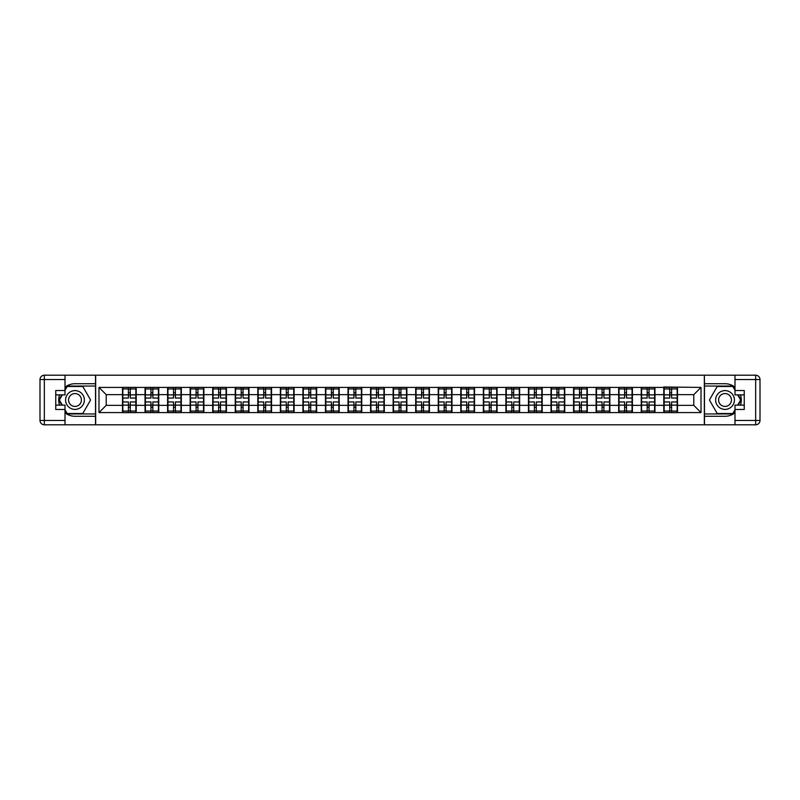 <?xml version="1.0" encoding="UTF-8"?>
<svg xmlns="http://www.w3.org/2000/svg" width="800" height="800" viewBox="0 0 800 800"><rect width="100%" height="100%" fill="white"/><g stroke="black" fill="none" stroke-linecap="round" stroke-linejoin="round"><path stroke-width="1.2" d="M65.01 412.85A16.27 16.27 0 0 0 74.99 416.27L95.52 416.27L95.52 424.8L704.48 424.8L704.48 416.27L725.01 416.27A16.27 16.27 0 0 0 734.99 412.85M734.99 387.15A16.27 16.27 0 0 0 725.01 383.73L704.48 383.73L704.34 375.2L704.34 424.8M704.34 375.2L95.52 375.2L95.52 383.73L74.99 383.73A16.27 16.27 0 0 0 65.01 387.15M95.66 424.8L95.66 375.2M693.78 405.35L693.78 394.65L677.52 394.65L677.52 405.35L693.78 405.35L701.01 412.58L701.01 387.42L663.78 386.99L663.78 394.65L654.96 394.65L654.96 405.35L663.78 405.35L663.78 394.65M701.01 412.58L98.99 412.58L98.99 387.42L122.48 387.42L122.48 394.65L106.22 394.65L106.22 405.35L122.48 405.35L122.48 394.65M663.78 387.42L122.48 387.42M663.78 405.35L663.78 412.58M654.96 405.35L654.96 412.58M654.96 387.42L654.96 394.65M632.41 405.35L641.23 405.35L641.23 394.65L632.41 394.65L632.41 412.58M641.23 405.35L641.23 412.58M641.23 387.42L641.23 394.65M632.41 387.42L632.41 394.65M609.86 405.35L618.67 405.35L618.67 394.65L609.86 394.65L609.86 412.58M618.67 405.35L618.67 412.58M618.67 387.42L618.67 394.65M609.86 387.42L609.86 394.65M587.3 405.35L596.12 405.35L596.12 394.65L587.3 394.65L587.3 412.58M596.12 405.35L596.12 412.58M596.12 387.42L596.12 394.65M587.3 387.42L587.3 394.65M564.75 405.35L573.57 405.35L573.57 394.65L564.75 394.65L564.75 412.58M573.57 405.35L573.57 412.58M573.57 387.42L573.57 394.65M564.75 387.42L564.75 394.65M542.19 405.35L551.01 405.35L551.01 394.65L542.19 394.65L542.19 412.58M551.01 405.35L551.01 412.58M551.01 387.42L551.01 394.65M542.19 387.42L542.19 394.65M519.64 405.35L528.46 405.35L528.46 394.65L519.64 394.65L519.64 412.58M528.46 405.35L528.46 412.58M528.46 387.42L528.46 394.65M519.64 387.42L519.64 394.65M497.08 405.35L505.9 405.35L505.9 394.65L497.08 394.65L497.08 412.58M505.9 405.35L505.9 412.58M505.9 387.42L505.9 394.65M497.08 387.42L497.08 394.65M474.53 405.35L483.35 405.35L483.35 394.65L474.53 394.65L474.53 412.58M483.35 405.35L483.35 412.58M483.35 387.42L483.35 394.65M474.53 387.42L474.53 394.65M451.98 405.35L460.8 405.35L460.8 394.65L451.98 394.65L451.98 412.58M460.8 405.35L460.8 412.58M460.8 387.42L460.8 394.65M451.98 387.42L451.98 394.65M429.42 405.35L438.24 405.35L438.24 394.65L429.42 394.65L429.42 412.58M438.24 405.35L438.24 412.58M438.24 387.42L438.24 394.65M429.42 387.42L429.42 394.65M406.87 405.35L415.69 405.35L415.69 394.65L406.87 394.65L406.87 412.58M415.69 405.35L415.69 412.58M415.69 387.42L415.69 394.65M406.87 387.42L406.87 394.65M384.31 405.35L393.13 405.35L393.13 394.65L384.31 394.65L384.31 412.58M393.13 405.35L393.13 412.58M393.13 387.42L393.13 394.65M384.31 387.42L384.31 394.65M361.76 405.35L370.58 405.35L370.58 394.65L361.76 394.65L361.76 412.58M370.58 405.35L370.58 412.58M370.58 387.42L370.58 394.65M361.76 387.42L361.76 394.65M339.2 405.35L348.02 405.35L348.02 394.65L339.2 394.65L339.2 412.58M348.02 405.35L348.02 412.58M348.02 387.42L348.02 394.65M339.2 387.42L339.2 394.65M316.65 405.35L325.47 405.35L325.47 394.65L316.65 394.65L316.65 412.58M325.47 405.35L325.47 412.58M325.47 387.42L325.47 394.65M316.65 387.42L316.65 394.65M294.1 405.35L302.92 405.35L302.92 394.65L294.1 394.65L294.1 412.58M302.92 405.35L302.92 412.58M302.92 387.42L302.92 394.65M294.1 387.42L294.1 394.65M271.54 405.35L280.36 405.35L280.36 394.65L271.54 394.65L271.54 412.58M280.36 405.35L280.36 412.58M280.36 387.42L280.36 394.65M271.54 387.42L271.54 394.65M248.99 405.35L257.81 405.35L257.81 394.65L248.99 394.65L248.99 412.58M257.81 405.35L257.81 412.58M257.81 387.42L257.81 394.65M248.99 387.42L248.99 394.65M226.43 405.35L235.25 405.35L235.25 394.65L226.43 394.65L226.43 412.58M235.25 405.35L235.25 412.58M235.25 387.42L235.25 394.65M226.43 387.42L226.43 394.65M203.88 405.35L212.7 405.35L212.7 394.65L203.88 394.65L203.88 412.58M212.7 405.35L212.7 412.58M212.7 387.42L212.7 394.65M203.88 387.42L203.88 394.65M181.33 405.35L190.14 405.35L190.14 394.65L181.33 394.65L181.33 412.58M190.14 405.35L190.14 412.58M190.14 387.42L190.14 394.65M181.33 387.42L181.33 394.65M158.77 405.35L167.59 405.35L167.59 394.65L158.77 394.65L158.77 412.58M167.59 405.35L167.59 412.58M167.59 387.42L167.59 394.65M158.77 387.42L158.77 394.65M136.22 405.35L145.04 405.35L145.04 394.65L136.22 394.65L136.22 412.58M145.04 405.35L145.04 412.58M145.04 387.42L145.04 394.65M136.22 387.42L136.22 394.65M122.48 405.35L122.48 412.58M106.22 405.35L98.99 412.58M98.99 387.42L106.22 394.65M677.52 405.35L677.52 412.58M677.52 387.42L677.52 394.65M701.01 387.42L693.78 394.65M135.86 401.95L135.86 412.65L130.29 412.65L130.29 401.95L135.86 401.95L135.86 387.35L130.29 387.35L130.29 388.94L135.86 388.94M122.84 394.87L128.41 394.87L128.41 387.35L122.84 387.35L122.84 401.95L128.41 401.95L128.41 412.65L122.84 412.65L122.84 411.06L128.41 411.06M128.41 392.78L130.29 392.78M130.29 389.16L128.41 389.16M128.41 394.89L130.29 394.89M128.41 394.87L128.41 398.05L122.84 398.05M122.84 388.94L128.41 388.94M128.41 405.11L130.29 405.11M128.41 410.84L130.29 410.84M128.41 407.22L130.29 407.22M122.84 401.95L122.84 411.06M130.29 411.06L135.86 411.06M130.29 388.94L130.29 398.05L135.86 398.05M158.41 401.95L158.41 412.65L152.84 412.65L152.84 401.95L158.41 401.95L158.41 387.35L152.84 387.35L152.84 388.94L158.41 388.94M145.4 394.87L150.96 394.87L150.96 387.35L145.4 387.35L145.4 401.95L150.96 401.95L150.96 412.65L145.4 412.65L145.4 411.06L150.96 411.06M150.96 392.78L152.84 392.78M152.84 389.16L150.96 389.16M150.96 394.89L152.84 394.89M150.96 394.87L150.96 398.05L145.4 398.05M145.4 388.94L150.96 388.94M150.96 405.11L152.84 405.11M150.96 410.84L152.84 410.84M150.96 407.22L152.84 407.22M145.4 401.95L145.4 411.06M152.84 411.06L158.41 411.06M152.84 388.94L152.84 398.05L158.41 398.05M180.96 401.95L180.96 412.65L175.4 412.65L175.4 401.95L180.96 401.95L180.96 387.35L175.4 387.35L175.4 388.94L180.96 388.94M167.95 394.87L173.52 394.87L173.52 387.35L167.95 387.35L167.95 401.95L173.52 401.95L173.52 412.65L167.95 412.65L167.95 411.06L173.52 411.06M173.52 392.78L175.4 392.78M175.4 389.16L173.52 389.16M173.52 394.89L175.4 394.89M173.52 394.87L173.52 398.05L167.95 398.05M167.95 388.94L173.52 388.94M173.52 405.11L175.4 405.11M173.52 410.84L175.4 410.84M173.52 407.22L175.4 407.22M167.95 401.95L167.95 411.06M175.4 411.06L180.96 411.06M175.4 388.94L175.4 398.05L180.96 398.05M203.52 401.95L203.52 412.65L197.95 412.65L197.95 401.95L203.52 401.95L203.52 387.35L197.95 387.35L197.95 388.94L203.52 388.94M190.51 394.87L196.07 394.87L196.07 387.35L190.51 387.35L190.51 401.95L196.07 401.95L196.07 412.65L190.51 412.65L190.51 411.06L196.07 411.06M196.07 392.78L197.95 392.78M197.95 389.16L196.07 389.16M196.07 394.89L197.95 394.89M196.07 394.87L196.07 398.05L190.51 398.05M190.51 388.94L196.07 388.94M196.07 405.11L197.95 405.11M196.07 410.84L197.95 410.84M196.07 407.22L197.95 407.22M190.51 401.95L190.51 411.06M197.95 411.06L203.52 411.06M197.95 388.94L197.95 398.05L203.52 398.05M226.07 401.95L226.07 412.65L220.51 412.65L220.51 401.95L226.07 401.95L226.07 387.35L220.51 387.35L220.51 388.94L226.07 388.94M213.06 394.87L218.63 394.87L218.63 387.35L213.06 387.35L213.06 401.95L218.63 401.95L218.63 412.65L213.06 412.65L213.06 411.06L218.63 411.06M218.63 392.78L220.51 392.78M220.51 389.16L218.63 389.16M218.63 394.89L220.51 394.89M218.63 394.87L218.63 398.05L213.06 398.05M213.06 388.94L218.63 388.94M218.63 405.11L220.51 405.11M218.63 410.84L220.51 410.84M218.63 407.22L220.51 407.22M213.06 401.95L213.06 411.06M220.51 411.06L226.07 411.06M220.51 388.94L220.51 398.05L226.07 398.05M248.63 401.95L248.63 412.65L243.06 412.65L243.06 401.95L248.63 401.95L248.63 387.35L243.06 387.35L243.06 388.94L248.63 388.94M235.61 394.87L241.18 394.87L241.18 387.35L235.61 387.35L235.61 401.95L241.18 401.95L241.18 412.65L235.61 412.65L235.61 411.06L241.18 411.06M241.18 392.78L243.06 392.78M243.06 389.16L241.18 389.16M241.18 394.89L243.06 394.89M241.18 394.87L241.18 398.05L235.61 398.05M235.61 388.94L241.18 388.94M241.18 405.11L243.06 405.11M241.18 410.84L243.06 410.84M241.18 407.22L243.06 407.22M235.61 401.95L235.61 411.06M243.06 411.06L248.63 411.06M243.06 388.94L243.06 398.05L248.63 398.05M70.29 408.14A9.4 9.4 0 0 0 83.13 404.7A9.4 9.4 0 0 0 79.69 391.86A9.4 9.4 0 0 0 66.85 395.3A9.4 9.4 0 0 0 70.29 408.14M71.77 405.57A6.43 6.43 0 0 0 80.56 403.22A6.43 6.43 0 0 0 78.2 394.43A6.43 6.43 0 0 0 69.42 396.78A6.43 6.43 0 0 0 71.77 405.57M65.01 390.24L67.18 386.48L82.79 386.48L90.6 400L82.79 413.52L67.18 413.52L65.01 409.76M62.34 405.13L59.38 400L62.34 394.87M720.31 408.14A9.4 9.4 0 0 0 733.15 404.7A9.4 9.4 0 0 0 729.71 391.86A9.4 9.4 0 0 0 716.87 395.3A9.4 9.4 0 0 0 720.31 408.14M721.8 405.57A6.43 6.43 0 0 0 730.58 403.22A6.43 6.43 0 0 0 728.23 394.43A6.43 6.43 0 0 0 719.44 396.78A6.43 6.43 0 0 0 721.8 405.57M734.99 409.76L732.82 413.52L717.21 413.52L709.4 400L717.21 386.48L732.82 386.48L734.99 390.24M737.66 394.87L740.62 400L737.66 405.13M59.55 394.87A16.27 16.27 0 0 0 59.55 405.13M95.52 375.2L65.01 375.2L65.01 394.87L55.76 394.87M95.52 424.8L44.34 424.8A4.34 4.34 0 0 1 40 420.46L40 379.54A4.34 4.34 0 0 1 44.34 375.2L65.01 375.2M95.52 416.27L95.52 383.73M55.76 405.13L65.01 405.13L65.01 424.8M65.01 390.53L55.76 390.53L55.76 409.47L65.01 409.47M95.52 386.05L66.93 386.05L65.01 389.38M65.01 410.62L66.93 413.95L95.52 413.95M61.84 394.87L58.88 400L61.84 405.13M740.45 405.13A16.27 16.27 0 0 0 740.45 394.87M704.48 424.8L734.99 424.8L734.99 405.13L744.24 405.13M704.48 375.2L755.66 375.2A4.34 4.34 0 0 1 760 379.54L760 420.46A4.34 4.34 0 0 1 755.66 424.8L734.99 424.8M704.48 383.73L704.48 416.27M744.24 394.87L734.99 394.87L734.99 375.2M734.99 409.47L744.24 409.47L744.24 390.53L734.99 390.53M704.48 413.95L733.07 413.95L734.99 410.62M734.99 389.38L733.07 386.05L704.48 386.05M738.16 405.13L741.12 400L738.16 394.87M271.18 401.95L271.18 412.65L265.61 412.65L265.61 401.95L271.18 401.95L271.18 387.35L265.61 387.35L265.61 388.94L271.18 388.94M258.17 394.87L263.73 394.87L263.73 387.35L258.17 387.35L258.17 401.95L263.73 401.95L263.73 412.65L258.17 412.65L258.17 411.06L263.73 411.06M263.73 392.78L265.61 392.78M265.61 389.16L263.73 389.16M263.73 394.89L265.61 394.89M263.73 394.87L263.73 398.05L258.17 398.05M258.17 388.94L263.73 388.94M263.73 405.11L265.61 405.11M263.73 410.84L265.61 410.84M263.73 407.22L265.61 407.22M258.17 401.95L258.17 411.06M265.61 411.06L271.18 411.06M265.61 388.94L265.61 398.05L271.18 398.05M293.73 401.95L293.73 412.65L288.17 412.65L288.17 401.95L293.73 401.95L293.73 387.35L288.17 387.35L288.17 388.94L293.73 388.94M280.72 394.87L286.29 394.87L286.29 387.35L280.72 387.35L280.72 401.95L286.29 401.95L286.29 412.65L280.72 412.65L280.72 411.06L286.29 411.06M286.29 392.78L288.17 392.78M288.17 389.16L286.29 389.16M286.29 394.89L288.17 394.89M286.29 394.87L286.29 398.05L280.72 398.05M280.72 388.94L286.29 388.94M286.29 405.11L288.17 405.11M286.29 410.84L288.17 410.84M286.29 407.22L288.17 407.22M280.72 401.95L280.72 411.06M288.17 411.06L293.73 411.06M288.17 388.94L288.17 398.05L293.73 398.05M316.29 401.95L316.29 412.65L310.72 412.65L310.72 401.95L316.29 401.95L316.29 387.35L310.72 387.35L310.72 388.94L316.29 388.94M303.28 394.87L308.84 394.87L308.84 387.35L303.28 387.35L303.28 401.95L308.84 401.95L308.84 412.65L303.28 412.65L303.28 411.06L308.84 411.06M308.84 392.78L310.72 392.78M310.72 389.16L308.84 389.16M308.84 394.89L310.72 394.89M308.84 394.87L308.84 398.05L303.28 398.05M303.28 388.94L308.84 388.94M308.84 405.11L310.72 405.11M308.84 410.84L310.72 410.84M308.84 407.22L310.72 407.22M303.28 401.95L303.28 411.06M310.72 411.06L316.29 411.06M310.72 388.94L310.72 398.05L316.29 398.05M338.84 401.95L338.84 412.65L333.28 412.65L333.28 401.95L338.84 401.95L338.84 387.35L333.28 387.35L333.28 388.94L338.84 388.94M325.83 394.87L331.4 394.87L331.4 387.35L325.83 387.35L325.83 401.95L331.4 401.95L331.4 412.65L325.83 412.65L325.83 411.06L331.4 411.06M331.4 392.78L333.28 392.78M333.28 389.16L331.4 389.16M331.4 394.89L333.28 394.89M331.4 394.87L331.4 398.05L325.83 398.05M325.83 388.94L331.4 388.94M331.4 405.11L333.28 405.11M331.4 410.84L333.28 410.84M331.4 407.22L333.28 407.22M325.83 401.95L325.83 411.06M333.28 411.06L338.84 411.06M333.28 388.94L333.28 398.05L338.84 398.05M361.4 401.95L361.4 412.65L355.83 412.65L355.83 401.95L361.4 401.95L361.4 387.35L355.83 387.35L355.83 388.94L361.4 388.94M348.39 394.87L353.95 394.87L353.95 387.35L348.39 387.35L348.39 401.95L353.95 401.95L353.95 412.65L348.39 412.65L348.39 411.06L353.95 411.06M353.95 392.78L355.83 392.78M355.83 389.16L353.95 389.16M353.95 394.89L355.83 394.89M353.95 394.87L353.95 398.05L348.39 398.05M348.39 388.94L353.95 388.94M353.95 405.11L355.83 405.11M353.95 410.84L355.83 410.84M353.95 407.22L355.83 407.22M348.39 401.95L348.39 411.06M355.83 411.06L361.4 411.06M355.83 388.94L355.83 398.05L361.4 398.05M383.95 401.95L383.95 412.65L378.39 412.65L378.39 401.95L383.95 401.95L383.95 387.35L378.39 387.35L378.39 388.94L383.95 388.94M370.94 394.87L376.51 394.87L376.51 387.35L370.94 387.35L370.94 401.95L376.51 401.95L376.51 412.65L370.94 412.65L370.94 411.06L376.51 411.06M376.51 392.78L378.39 392.78M378.39 389.16L376.51 389.16M376.51 394.89L378.39 394.89M376.51 394.87L376.51 398.05L370.94 398.05M370.94 388.94L376.51 388.94M376.51 405.11L378.39 405.11M376.51 410.84L378.39 410.84M376.51 407.22L378.39 407.22M370.94 401.95L370.94 411.06M378.39 411.06L383.95 411.06M378.39 388.94L378.39 398.05L383.95 398.05M406.51 401.95L406.51 412.65L400.94 412.65L400.94 401.95L406.51 401.95L406.51 387.35L400.94 387.35L400.94 388.94L406.51 388.94M393.49 394.87L399.06 394.87L399.06 387.35L393.49 387.35L393.49 401.95L399.06 401.95L399.06 412.65L393.49 412.65L393.49 411.06L399.06 411.06M399.06 392.78L400.94 392.78M400.94 389.16L399.06 389.16M399.06 394.89L400.94 394.89M399.06 394.87L399.06 398.05L393.49 398.05M393.49 388.94L399.06 388.94M399.06 405.11L400.94 405.11M399.06 410.84L400.94 410.84M399.06 407.22L400.94 407.22M393.49 401.95L393.49 411.06M400.94 411.06L406.51 411.06M400.94 388.94L400.94 398.05L406.51 398.05M429.06 401.95L429.06 412.65L423.49 412.65L423.49 401.95L429.06 401.95L429.06 387.35L423.49 387.35L423.49 388.94L429.06 388.94M416.05 394.87L421.61 394.87L421.61 387.35L416.05 387.35L416.05 401.95L421.61 401.95L421.61 412.65L416.05 412.65L416.05 411.06L421.61 411.06M421.61 392.78L423.49 392.78M423.49 389.16L421.61 389.16M421.61 394.89L423.49 394.89M421.61 394.87L421.61 398.05L416.05 398.05M416.05 388.94L421.61 388.94M421.61 405.11L423.49 405.11M421.61 410.84L423.49 410.84M421.61 407.22L423.49 407.22M416.05 401.95L416.05 411.06M423.49 411.06L429.06 411.06M423.49 388.94L423.49 398.05L429.06 398.05M451.61 401.95L451.61 412.65L446.05 412.65L446.05 401.95L451.61 401.95L451.61 387.35L446.05 387.35L446.05 388.94L451.61 388.94M438.6 394.87L444.17 394.87L444.17 387.35L438.6 387.35L438.6 401.95L444.17 401.95L444.17 412.65L438.6 412.65L438.6 411.06L444.17 411.06M444.17 392.78L446.05 392.78M446.05 389.16L444.17 389.16M444.17 394.89L446.05 394.89M444.17 394.87L444.17 398.05L438.6 398.05M438.6 388.94L444.17 388.94M444.17 405.11L446.05 405.11M444.17 410.84L446.05 410.84M444.17 407.22L446.05 407.22M438.6 401.95L438.6 411.06M446.05 411.06L451.61 411.06M446.05 388.94L446.05 398.05L451.61 398.05M474.17 401.95L474.17 412.65L468.6 412.65L468.6 401.95L474.17 401.95L474.17 387.35L468.6 387.35L468.6 388.94L474.17 388.94M461.16 394.87L466.72 394.87L466.72 387.35L461.16 387.35L461.16 401.95L466.72 401.95L466.72 412.65L461.16 412.65L461.16 411.06L466.72 411.06M466.72 392.78L468.6 392.78M468.6 389.16L466.72 389.16M466.72 394.89L468.6 394.89M466.72 394.87L466.72 398.05L461.16 398.05M461.16 388.94L466.72 388.94M466.72 405.11L468.6 405.11M466.72 410.84L468.6 410.84M466.72 407.22L468.6 407.22M461.16 401.95L461.16 411.06M468.6 411.06L474.17 411.06M468.6 388.94L468.6 398.05L474.17 398.05M496.72 401.95L496.72 412.65L491.16 412.65L491.16 401.95L496.72 401.95L496.72 387.35L491.16 387.35L491.16 388.94L496.72 388.94M483.71 394.87L489.28 394.87L489.28 387.35L483.71 387.35L483.71 401.95L489.28 401.95L489.28 412.65L483.71 412.65L483.71 411.06L489.28 411.06M489.28 392.78L491.16 392.78M491.16 389.16L489.28 389.16M489.28 394.89L491.16 394.89M489.28 394.87L489.28 398.05L483.71 398.05M483.71 388.94L489.28 388.94M489.28 405.11L491.16 405.11M489.28 410.84L491.16 410.84M489.28 407.22L491.16 407.22M483.71 401.95L483.71 411.06M491.16 411.06L496.72 411.06M491.16 388.94L491.16 398.05L496.72 398.05M519.28 401.95L519.28 412.65L513.71 412.65L513.71 401.95L519.28 401.95L519.28 387.35L513.71 387.35L513.71 388.94L519.28 388.94M506.27 394.87L511.83 394.87L511.83 387.35L506.27 387.35L506.27 401.95L511.83 401.95L511.83 412.65L506.27 412.65L506.27 411.06L511.83 411.06M511.83 392.78L513.71 392.78M513.71 389.16L511.83 389.16M511.83 394.89L513.71 394.89M511.83 394.87L511.83 398.05L506.27 398.05M506.27 388.94L511.83 388.94M511.83 405.11L513.71 405.11M511.83 410.84L513.71 410.84M511.83 407.22L513.71 407.22M506.27 401.95L506.27 411.06M513.71 411.06L519.28 411.06M513.71 388.94L513.71 398.05L519.28 398.05M541.83 401.95L541.83 412.65L536.27 412.65L536.27 401.95L541.83 401.95L541.83 387.35L536.27 387.35L536.27 388.94L541.83 388.94M528.82 394.87L534.39 394.87L534.39 387.35L528.82 387.35L528.82 401.95L534.39 401.95L534.39 412.65L528.82 412.65L528.82 411.06L534.39 411.06M534.39 392.78L536.27 392.78M536.27 389.16L534.39 389.16M534.39 394.89L536.27 394.89M534.39 394.87L534.39 398.05L528.82 398.05M528.82 388.94L534.39 388.94M534.39 405.11L536.27 405.11M534.39 410.84L536.27 410.84M534.39 407.22L536.27 407.22M528.82 401.95L528.82 411.06M536.27 411.06L541.83 411.06M536.27 388.94L536.27 398.05L541.83 398.05M564.39 401.95L564.39 412.65L558.82 412.65L558.82 401.95L564.39 401.95L564.39 387.35L558.82 387.35L558.82 388.94L564.39 388.94M551.37 394.87L556.94 394.87L556.94 387.35L551.37 387.35L551.37 401.95L556.94 401.95L556.94 412.65L551.37 412.65L551.37 411.06L556.94 411.06M556.94 392.78L558.82 392.78M558.82 389.16L556.94 389.16M556.94 394.89L558.82 394.89M556.94 394.87L556.94 398.05L551.37 398.05M551.37 388.94L556.94 388.94M556.94 405.11L558.82 405.11M556.94 410.84L558.82 410.84M556.94 407.22L558.82 407.22M551.37 401.95L551.37 411.06M558.82 411.06L564.39 411.06M558.82 388.94L558.82 398.05L564.39 398.05M586.94 401.95L586.94 412.65L581.37 412.65L581.37 401.95L586.94 401.95L586.94 387.35L581.37 387.35L581.37 388.94L586.94 388.94M573.93 394.87L579.49 394.87L579.49 387.35L573.93 387.35L573.93 401.95L579.49 401.95L579.49 412.65L573.93 412.65L573.93 411.06L579.49 411.06M579.49 392.78L581.37 392.78M581.37 389.16L579.49 389.16M579.49 394.89L581.37 394.89M579.49 394.87L579.49 398.05L573.93 398.05M573.93 388.94L579.49 388.94M579.49 405.11L581.37 405.11M579.49 410.84L581.37 410.84M579.49 407.22L581.37 407.22M573.93 401.95L573.93 411.06M581.37 411.06L586.94 411.06M581.37 388.94L581.37 398.05L586.94 398.05M609.49 401.95L609.49 412.65L603.93 412.65L603.93 401.95L609.49 401.95L609.49 387.35L603.93 387.35L603.93 388.94L609.49 388.94M596.48 394.87L602.05 394.87L602.05 387.35L596.48 387.35L596.48 401.95L602.05 401.95L602.05 412.65L596.48 412.65L596.48 411.06L602.05 411.06M602.05 392.78L603.93 392.78M603.93 389.16L602.05 389.16M602.05 394.89L603.93 394.89M602.05 394.87L602.05 398.05L596.48 398.05M596.48 388.94L602.05 388.94M602.05 405.11L603.93 405.11M602.05 410.84L603.93 410.84M602.05 407.22L603.93 407.22M596.48 401.95L596.48 411.06M603.93 411.06L609.49 411.06M603.93 388.94L603.93 398.05L609.49 398.05M632.05 401.95L632.05 412.65L626.48 412.65L626.48 401.95L632.05 401.95L632.05 387.35L626.48 387.35L626.48 388.94L632.05 388.94M619.04 394.87L624.6 394.87L624.6 387.35L619.04 387.35L619.04 401.95L624.6 401.95L624.6 412.65L619.04 412.65L619.04 411.06L624.6 411.06M624.6 392.78L626.48 392.78M626.48 389.16L624.6 389.16M624.6 394.89L626.48 394.89M624.6 394.87L624.6 398.05L619.04 398.05M619.04 388.94L624.6 388.94M624.6 405.11L626.48 405.11M624.6 410.84L626.48 410.84M624.6 407.22L626.48 407.22M619.04 401.95L619.04 411.06M626.48 411.06L632.05 411.06M626.48 388.94L626.48 398.05L632.05 398.05M654.6 401.95L654.6 412.65L649.04 412.65L649.04 401.95L654.6 401.95L654.6 387.35L649.04 387.35L649.04 388.94L654.6 388.94M641.59 394.87L647.16 394.87L647.16 387.35L641.59 387.35L641.59 401.95L647.16 401.95L647.16 412.65L641.59 412.65L641.59 411.06L647.16 411.06M647.16 392.78L649.04 392.78M649.04 389.16L647.16 389.16M647.16 394.89L649.04 394.89M647.16 394.87L647.16 398.05L641.59 398.05M641.59 388.94L647.16 388.94M647.16 405.11L649.04 405.11M647.16 410.84L649.04 410.84M647.16 407.22L649.04 407.22M641.59 401.95L641.59 411.06M649.04 411.06L654.6 411.06M649.04 388.94L649.04 398.05L654.6 398.05M677.16 401.95L677.16 412.65L671.59 412.65L671.59 401.95L677.16 401.95L677.16 387.35L671.59 387.35L671.59 388.94L677.16 388.94M664.14 394.87L669.71 394.87L669.71 387.35L664.14 387.35L664.14 401.95L669.71 401.95L669.71 412.65L664.14 412.65L664.14 411.06L669.71 411.06M669.71 392.78L671.59 392.78M671.59 389.16L669.71 389.16M669.71 394.89L671.59 394.89M669.71 394.87L669.71 398.05L664.14 398.05M664.14 388.94L669.71 388.94M669.71 405.11L671.59 405.11M669.71 410.84L671.59 410.84M669.71 407.22L671.59 407.22M664.14 401.95L664.14 411.06M671.59 411.06L677.16 411.06M671.59 388.94L671.59 398.05L677.16 398.05M122.84 405.13L128.41 405.13M130.29 405.13L135.86 405.13M130.29 394.87L135.86 394.87M145.4 405.13L150.96 405.13M152.84 405.13L158.41 405.13M152.84 394.87L158.41 394.87M167.95 405.13L173.52 405.13M175.4 405.13L180.96 405.13M175.4 394.87L180.96 394.87M190.51 405.13L196.07 405.13M197.95 405.13L203.52 405.13M197.95 394.87L203.52 394.87M213.06 405.13L218.63 405.13M220.51 405.13L226.07 405.13M220.51 394.87L226.07 394.87M235.61 405.13L241.18 405.13M243.06 405.13L248.63 405.13M243.06 394.87L248.63 394.87M65.01 379.54L44.34 379.54L44.34 420.46L65.01 420.46M40 379.54L44.34 379.54L44.34 375.2M44.34 424.8L44.34 420.46L40 420.46M734.99 420.46L755.66 420.46L755.66 379.54L734.99 379.54M760 420.46L755.66 420.46L755.66 424.8M755.66 375.2L755.66 379.54L760 379.54M258.17 405.13L263.73 405.13M265.61 405.13L271.18 405.13M265.61 394.87L271.18 394.87M280.72 405.13L286.29 405.13M288.17 405.13L293.73 405.13M288.17 394.87L293.73 394.87M303.28 405.13L308.84 405.13M310.72 405.13L316.29 405.13M310.72 394.87L316.29 394.87M325.83 405.13L331.4 405.13M333.28 405.13L338.84 405.13M333.28 394.87L338.84 394.87M348.39 405.13L353.95 405.13M355.83 405.13L361.4 405.13M355.83 394.87L361.4 394.87M370.94 405.13L376.51 405.13M378.39 405.13L383.95 405.13M378.39 394.87L383.95 394.87M393.49 405.13L399.06 405.13M400.94 405.13L406.51 405.13M400.94 394.87L406.51 394.87M416.05 405.13L421.61 405.13M423.49 405.13L429.06 405.13M423.49 394.87L429.06 394.87M438.6 405.13L444.17 405.13M446.05 405.13L451.61 405.13M446.05 394.87L451.61 394.87M461.16 405.13L466.72 405.13M468.6 405.13L474.17 405.13M468.6 394.87L474.17 394.87M483.71 405.13L489.28 405.13M491.16 405.13L496.72 405.13M491.16 394.87L496.72 394.87M506.27 405.13L511.83 405.13M513.71 405.13L519.28 405.13M513.71 394.87L519.28 394.87M528.82 405.13L534.39 405.13M536.27 405.13L541.83 405.13M536.27 394.87L541.83 394.87M551.37 405.13L556.94 405.13M558.82 405.13L564.39 405.13M558.82 394.87L564.39 394.87M573.93 405.13L579.49 405.13M581.37 405.13L586.94 405.13M581.37 394.87L586.94 394.87M596.48 405.13L602.05 405.13M603.93 405.13L609.49 405.13M603.93 394.87L609.49 394.87M619.04 405.13L624.6 405.13M626.48 405.13L632.05 405.13M626.48 394.87L632.05 394.87M641.59 405.13L647.16 405.13M649.04 405.13L654.6 405.13M649.04 394.87L654.6 394.87M664.14 405.13L669.71 405.13M671.59 405.13L677.16 405.13M671.59 394.87L677.16 394.87"/></g></svg>
